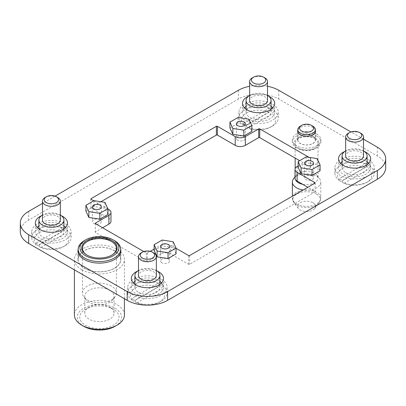 <?xml version="1.0" encoding="UTF-8"?>
<svg xmlns="http://www.w3.org/2000/svg" width="406" height="406" viewBox="0 0 406 406"><rect width="100%" height="100%" fill="white"/><g stroke="black" fill="none" stroke-linecap="round" stroke-linejoin="round"><path stroke-width="0.3" stroke-dasharray="2.03 1.52" d="M109.772 307.195L113.31 309.235A19.65 11.348 0 0 0 85.519 309.235A19.65 11.348 0 0 0 85.519 325.282A19.65 11.348 0 0 0 113.31 325.282A19.65 11.348 0 0 0 113.31 309.235L109.772 307.195A14.652 8.46 0 0 0 89.056 307.195A14.652 8.46 0 0 0 84.763 313.173A14.652 8.46 0 0 0 89.056 319.152A14.652 8.46 0 0 0 105.022 320.989A14.652 8.46 0 0 0 114.061 313.173A14.652 8.46 0 0 0 109.772 307.195L109.772 307.195M109.772 290.27A14.652 8.46 0 0 0 93.806 288.438A14.652 8.46 0 0 0 84.763 296.253A14.652 8.46 0 0 0 86.042 299.704A14.652 8.46 0 0 0 89.056 302.231A14.652 8.46 0 0 0 112.787 299.704A14.652 8.46 0 0 0 114.061 296.253A14.652 8.46 0 0 0 109.772 290.27M111.417 286.037A16.971 9.8 0 0 0 92.918 283.916A16.971 9.8 0 0 0 82.443 292.97A16.971 9.8 0 0 0 83.92 296.969A16.971 9.8 0 0 0 87.412 299.897A16.971 9.8 0 0 0 114.908 296.969A16.971 9.8 0 0 0 116.385 292.97A16.971 9.8 0 0 0 111.417 286.037M87.163 255.191A16.971 9.8 0 0 0 87.412 255.338L86.909 255.044L87.412 255.338A16.971 9.8 0 0 0 111.417 255.338A16.971 9.8 0 0 0 111.66 255.191M84.382 268.173A21.259 12.276 0 0 0 107.549 270.832A21.259 12.276 0 0 0 120.673 259.495A21.259 12.276 0 0 0 114.446 250.817A21.259 12.276 0 0 0 91.279 248.152A21.259 12.276 0 0 0 78.155 259.495A21.259 12.276 0 0 0 84.382 268.173M124.424 314.924A25.01 14.438 0 0 0 117.101 304.713A25.01 14.438 0 0 0 89.843 301.582A25.01 14.438 0 0 0 74.405 314.924M81.728 269.706A25.01 14.438 0 0 0 108.986 272.837A25.01 14.438 0 0 0 124.424 259.495A25.01 14.438 0 0 0 117.101 249.284A25.01 14.438 0 0 0 89.843 246.153A25.01 14.438 0 0 0 74.405 259.495A25.01 14.438 0 0 0 81.728 269.706M115.081 326.302A22.152 12.789 0 0 0 115.076 308.215A22.152 12.789 0 0 0 83.748 308.215A22.152 12.789 0 0 0 83.748 326.302L83.748 326.302M316.69 134.051A14.291 8.252 180 0 1 320.877 139.882A14.291 8.252 180 0 1 312.057 147.505A14.291 8.252 180 0 1 296.481 145.718A14.291 8.252 180 0 1 292.295 139.882A14.291 8.252 180 0 1 301.115 132.26A14.291 8.252 180 0 1 316.69 134.051M316.69 136.091A14.291 8.252 180 0 1 320.877 141.927A14.291 8.252 180 0 1 316.69 147.759A14.291 8.252 180 0 1 296.481 147.759L296.481 147.759A14.291 8.252 180 0 1 292.295 141.927A14.291 8.252 180 0 1 301.115 134.305A14.291 8.252 180 0 1 316.69 136.091M315.426 138.279A12.505 7.222 180 0 1 315.432 148.489A12.505 7.222 180 0 1 297.745 148.489L296.481 147.759L297.745 148.489A12.505 7.222 180 0 1 297.745 138.279A12.505 7.222 180 0 1 315.426 138.279M314.67 138.715A11.434 6.603 180 0 1 318.02 143.384A11.434 6.603 180 0 1 310.96 149.484A11.434 6.603 180 0 1 298.501 148.053A11.434 6.603 180 0 1 295.152 143.384A11.434 6.603 180 0 1 302.211 137.284A11.434 6.603 180 0 1 314.67 138.715M295.436 179.564A11.434 6.603 180 0 1 295.152 178.102A11.434 6.603 180 0 1 296.147 175.407A11.434 6.603 180 0 1 314.67 173.433A11.434 6.603 180 0 1 317.025 175.407A11.434 6.603 180 0 1 318.02 178.102A11.434 6.603 180 0 1 302.678 184.304M293.619 178.67A14.205 8.201 180 0 1 316.629 176.219A14.205 8.201 180 0 1 319.552 178.67A14.205 8.201 180 0 1 320.791 182.015A14.205 8.201 180 0 1 303.191 189.978M312.904 202.751A8.932 5.156 180 0 1 314.741 208.506A8.932 5.156 180 0 1 300.267 210.044A8.932 5.156 180 0 1 298.43 208.506A8.932 5.156 180 0 1 301.521 202.152A8.932 5.156 180 0 1 312.904 202.751M312.777 136.309A8.754 5.055 180 0 1 315.34 139.882A8.754 5.055 180 0 1 309.935 144.551A8.754 5.055 180 0 1 300.394 143.46A8.754 5.055 180 0 1 297.831 139.882A8.754 5.055 180 0 1 303.236 135.213A8.754 5.055 180 0 1 312.777 136.309M369.917 164.582A19.65 11.348 0 0 0 368.486 163.659A19.65 11.348 0 0 0 366.887 162.831L366.887 164.582A19.65 11.348 0 0 0 346.09 163.202A19.65 11.348 0 0 0 334.94 173.433A19.65 11.348 0 0 0 339.259 180.533L339.259 178.782A19.65 11.348 0 0 0 340.695 179.706A19.65 11.348 0 0 0 342.294 180.533L342.294 182.284A19.65 11.348 0 0 0 368.486 181.457A19.65 11.348 0 0 0 374.241 173.433A19.65 11.348 0 0 0 369.917 166.333L369.917 164.582L342.294 180.533M368.486 159.578A19.65 11.348 180 0 1 374.241 167.597A19.65 11.348 180 0 1 362.111 178.082A19.65 11.348 180 0 1 340.695 175.62A19.65 11.348 180 0 1 334.94 167.597A19.65 11.348 180 0 1 347.069 157.117A19.65 11.348 180 0 1 368.486 159.578M363.522 155.929A8.932 5.156 0 0 0 360.904 152.28A8.932 5.156 0 0 0 351.17 151.164A8.932 5.156 0 0 0 345.658 155.929M345.745 172.702A12.505 7.222 0 0 0 359.376 174.27A12.505 7.222 0 0 0 367.095 167.597A12.505 7.222 0 0 0 363.431 162.491A12.505 7.222 0 0 0 349.805 160.928A12.505 7.222 0 0 0 342.085 167.597A12.505 7.222 0 0 0 345.745 172.702M363.522 150.875A12.505 7.222 0 0 0 363.431 150.824A12.505 7.222 0 0 0 345.658 150.875M243.255 123.353A19.65 11.348 0 0 0 244.686 124.277A19.65 11.348 0 0 0 246.285 125.104L246.285 126.855A19.65 11.348 0 0 0 272.477 126.027A19.65 11.348 0 0 0 278.232 118.004A19.65 11.348 0 0 0 273.913 110.904L273.913 109.153A19.65 11.348 0 0 0 272.477 108.229A19.65 11.348 0 0 0 270.878 107.402L270.878 109.153A19.65 11.348 0 0 0 250.081 107.773A19.65 11.348 0 0 0 238.931 118.004A19.65 11.348 0 0 0 243.255 125.104L243.255 123.353L270.878 107.402M244.686 120.191A19.65 11.348 180 0 1 238.931 112.168A19.65 11.348 180 0 1 251.06 101.688A19.65 11.348 180 0 1 272.477 104.149A19.65 11.348 180 0 1 278.232 112.168A19.65 11.348 180 0 1 266.103 122.653A19.65 11.348 180 0 1 244.686 120.191M267.513 100.5A8.932 5.156 0 0 0 264.9 96.851A8.932 5.156 0 0 0 255.166 95.735A8.932 5.156 0 0 0 249.649 100.5M252.268 77.891A8.932 5.156 180 0 1 264.9 77.891M267.427 107.062A12.505 7.222 0 0 0 253.796 105.499A12.505 7.222 0 0 0 246.077 112.168A12.505 7.222 0 0 0 249.741 117.273A12.505 7.222 0 0 0 263.367 118.841A12.505 7.222 0 0 0 271.086 112.168A12.505 7.222 0 0 0 267.427 107.062M267.513 95.446A12.505 7.222 0 0 0 267.427 95.395A12.505 7.222 0 0 0 249.649 95.446M162.745 284.195A19.65 11.348 0 0 0 161.314 283.271A19.65 11.348 0 0 0 159.715 282.444L159.715 284.195A19.65 11.348 0 0 0 138.918 282.815A19.65 11.348 0 0 0 127.768 293.041A19.65 11.348 0 0 0 132.087 300.141L132.087 298.39A19.65 11.348 0 0 0 133.523 299.313A19.65 11.348 0 0 0 135.122 300.141L135.122 301.891A19.65 11.348 0 0 0 161.314 301.064A19.65 11.348 0 0 0 167.069 293.041A19.65 11.348 0 0 0 162.745 285.946L162.745 284.195L135.122 300.141M161.314 279.186A19.65 11.348 180 0 1 167.069 287.209A19.65 11.348 180 0 1 154.94 297.689A19.65 11.348 180 0 1 133.523 295.233A19.65 11.348 180 0 1 127.768 287.209A19.65 11.348 180 0 1 139.897 276.725A19.65 11.348 180 0 1 161.314 279.186M156.351 275.537A8.932 5.156 0 0 0 153.732 271.893A8.932 5.156 0 0 0 143.998 270.777A8.932 5.156 0 0 0 138.487 275.537M138.573 292.315A12.505 7.222 0 0 0 152.204 293.878A12.505 7.222 0 0 0 159.923 287.209A12.505 7.222 0 0 0 156.259 282.104A12.505 7.222 0 0 0 142.633 280.536A12.505 7.222 0 0 0 134.914 287.209A12.505 7.222 0 0 0 138.573 292.315M156.351 270.487A12.505 7.222 0 0 0 156.259 270.432A12.505 7.222 0 0 0 138.487 270.487M36.083 242.966A19.65 11.348 0 0 0 37.514 243.884A19.65 11.348 0 0 0 39.113 244.711L39.113 246.462A19.65 11.348 0 0 0 65.305 245.635A19.65 11.348 0 0 0 71.06 237.617A19.65 11.348 0 0 0 66.741 230.517L66.741 228.766A19.65 11.348 0 0 0 65.305 227.842A19.65 11.348 0 0 0 63.706 227.015L63.706 228.766A19.65 11.348 0 0 0 42.909 227.385A19.65 11.348 0 0 0 31.759 237.617A19.65 11.348 0 0 0 36.083 244.711L36.083 242.966L63.706 227.015M37.514 239.804A19.65 11.348 180 0 1 31.759 231.78A19.65 11.348 180 0 1 43.889 221.295A19.65 11.348 180 0 1 65.305 223.757A19.65 11.348 180 0 1 71.06 231.78A19.65 11.348 180 0 1 58.931 242.26A19.65 11.348 180 0 1 37.514 239.804M60.342 220.108A8.932 5.156 0 0 0 57.728 216.464A8.932 5.156 0 0 0 47.994 215.347A8.932 5.156 0 0 0 42.478 220.108M45.096 197.499A8.932 5.156 180 0 1 57.728 197.499M60.255 226.675A12.505 7.222 0 0 0 46.624 225.107A12.505 7.222 0 0 0 38.905 231.78A12.505 7.222 0 0 0 42.569 236.886A12.505 7.222 0 0 0 56.195 238.449A12.505 7.222 0 0 0 63.915 231.78A12.505 7.222 0 0 0 60.255 226.675M60.342 215.058A12.505 7.222 0 0 0 60.255 215.002A12.505 7.222 0 0 0 42.478 215.058M237.738 140.248A4.466 2.578 180 0 1 236.429 138.426A4.466 2.578 180 0 1 239.19 136.046A4.466 2.578 180 0 1 244.057 136.604A4.466 2.578 180 0 1 245.366 138.426A4.466 2.578 180 0 1 242.605 140.806A4.466 2.578 180 0 1 237.738 140.248M100.043 219.747A4.466 2.578 0 0 0 95.177 219.184A4.466 2.578 0 0 0 92.421 221.569A4.466 2.578 0 0 0 93.73 223.391A4.466 2.578 0 0 0 98.597 223.95A4.466 2.578 0 0 0 101.353 221.569A4.466 2.578 0 0 0 100.043 219.747M161.943 262.773A4.466 2.578 180 0 1 160.634 260.951A4.466 2.578 180 0 1 163.395 258.571A4.466 2.578 180 0 1 168.262 259.13A4.466 2.578 180 0 1 169.571 260.951A4.466 2.578 180 0 1 166.81 263.337A4.466 2.578 180 0 1 161.943 262.773M312.27 175.986A4.466 2.578 0 0 0 307.403 175.428A4.466 2.578 0 0 0 304.647 177.808A4.466 2.578 0 0 0 305.957 179.635A4.466 2.578 0 0 0 310.823 180.193A4.466 2.578 0 0 0 313.579 177.808A4.466 2.578 0 0 0 312.27 175.986M114.573 250.741A21.437 12.378 0 0 0 91.208 248.061A21.437 12.378 0 0 0 77.977 259.495A21.437 12.378 0 0 0 84.255 268.244A21.437 12.378 0 0 0 107.615 270.929A21.437 12.378 0 0 0 120.851 259.495A21.437 12.378 0 0 0 114.573 250.741M120.673 249.142A21.437 12.378 0 0 0 114.573 241.991A21.437 12.378 0 0 0 92.512 239.022A21.437 12.378 0 0 0 78.155 249.142M312.904 136.238A8.932 5.156 0 0 0 303.17 135.122A8.932 5.156 0 0 0 297.654 139.882A8.932 5.156 0 0 0 300.267 143.531A8.932 5.156 0 0 0 310.006 144.648A8.932 5.156 0 0 0 315.518 139.882A8.932 5.156 0 0 0 312.904 136.238M315.34 130.108A8.932 5.156 0 0 0 312.904 127.484A8.932 5.156 0 0 0 304.008 126.195A8.932 5.156 0 0 0 297.831 130.108M63.915 225.944A16.078 9.282 0 0 0 62.778 225.213A16.078 9.282 0 0 0 38.905 225.944M37.23 227.406A16.078 9.282 0 0 0 35.332 231.78A16.078 9.282 0 0 0 40.042 238.342A16.078 9.282 0 0 0 57.566 240.357A16.078 9.282 0 0 0 67.487 231.78A16.078 9.282 0 0 0 65.589 227.406M61.357 215.733A16.078 9.282 0 0 0 41.463 215.733M159.923 281.373A16.078 9.282 0 0 0 158.787 280.642A16.078 9.282 0 0 0 134.914 281.373M133.239 282.83A16.078 9.282 0 0 0 131.341 287.209A16.078 9.282 0 0 0 136.046 293.771A16.078 9.282 0 0 0 153.57 295.786A16.078 9.282 0 0 0 163.496 287.209A16.078 9.282 0 0 0 161.598 282.83M157.366 271.162A16.078 9.282 0 0 0 137.472 271.162M271.086 106.336A16.078 9.282 0 0 0 269.954 105.606A16.078 9.282 0 0 0 246.077 106.336M244.402 107.793A16.078 9.282 0 0 0 242.504 112.168A16.078 9.282 0 0 0 247.213 118.735A16.078 9.282 0 0 0 264.737 120.744A16.078 9.282 0 0 0 274.659 112.168A16.078 9.282 0 0 0 272.761 107.793M268.528 96.126A16.078 9.282 0 0 0 248.634 96.126M367.095 161.766A16.078 9.282 0 0 0 365.958 161.035A16.078 9.282 0 0 0 342.085 161.766M340.411 163.222A16.078 9.282 0 0 0 338.513 167.597A16.078 9.282 0 0 0 343.222 174.164A16.078 9.282 0 0 0 360.741 176.174A16.078 9.282 0 0 0 370.668 167.597A16.078 9.282 0 0 0 368.77 163.222M364.537 151.555A16.078 9.282 0 0 0 344.643 151.555M102.571 227.766L95.496 231.851A0.716 0.411 0 0 0 95.288 232.146A0.716 0.411 0 0 0 95.496 232.435L146.282 261.753A0.716 0.411 0 0 0 147.292 261.753L160.68 254.024A7.146 4.126 180 0 1 170.789 254.024L188.597 264.306A0.716 0.411 0 0 0 189.607 264.306L314.924 191.957A0.716 0.411 0 0 0 315.132 191.668A0.716 0.411 0 0 0 314.924 191.373L307.849 187.288M295.02 178.173A7.146 4.126 180 0 1 297.111 175.255L310.504 167.526A0.716 0.411 0 0 0 310.712 167.231A0.716 0.411 0 0 0 310.504 166.942L299.638 160.669M100.927 201.731L91.076 207.42A0.716 0.411 0 0 0 90.868 207.71A0.716 0.411 0 0 0 91.076 208.004L108.889 218.286A7.146 4.126 180 0 1 110.98 221.204M385.7 167.597A28.582 16.504 0 0 0 377.326 155.929L278.795 99.044A28.582 16.504 0 0 0 238.373 99.044L28.674 220.108A28.582 16.504 0 0 0 20.3 231.78M229.938 127.976L237.962 123.348L248.919 125.043L251.857 131.366M320.07 170.753L317.137 164.425L306.175 162.73L298.151 167.363M267.513 86.28A28.582 16.504 0 0 0 249.649 86.28M55.038 196.134L42.478 203.386M363.522 139.207L350.962 131.955M154.143 249.045L160.68 245.27A7.146 4.126 180 0 1 170.789 245.27L176.062 248.315M143.79 251.563L146.282 253.004A0.716 0.411 0 0 0 147.292 253.004L150.205 251.319M93.73 200.782L107.849 208.933M298.151 165.902L310.504 158.771A0.716 0.411 0 0 0 310.712 158.482A0.716 0.411 0 0 0 310.504 158.188L309.022 157.335M154.143 250.507L162.167 245.874L173.123 247.569L176.062 253.897M107.849 214.51L104.91 208.187L93.948 206.492L85.93 211.12M317.137 158.589L317.137 164.425M306.175 156.894L306.175 162.73M173.123 241.732L173.123 247.569M162.167 240.037L162.167 245.874M93.948 200.655L93.948 206.492M104.91 202.35L104.91 208.187M248.919 119.207L248.919 125.043M237.962 117.512L237.962 123.348M39.113 246.462L40.894 247.477A17.148 9.901 0 0 0 63.539 246.655A17.148 9.901 0 0 0 64.96 233.587L66.741 230.517M40.894 247.477L64.96 233.587M63.706 228.766L61.925 231.836A17.148 9.901 0 0 0 39.286 232.653A17.148 9.901 0 0 0 37.865 245.726L36.083 244.711M61.925 231.836L37.865 245.726M39.113 244.711L66.741 228.766M141.1 252.928A8.932 5.156 180 0 1 153.732 252.928M159.715 284.195L157.934 287.265A17.148 9.901 0 0 0 135.289 288.082A17.148 9.901 0 0 0 133.868 301.156L132.087 300.141M157.934 287.265L133.868 301.156M135.122 301.891L136.903 302.906A17.148 9.901 0 0 0 159.543 302.084A17.148 9.901 0 0 0 160.964 289.016L162.745 285.946M136.903 302.906L160.964 289.016M159.715 282.444L132.087 298.39M246.285 126.855L248.066 127.87A17.148 9.901 0 0 0 270.711 127.048A17.148 9.901 0 0 0 272.132 113.974L273.913 110.904M248.066 127.87L272.132 113.974M270.878 109.153L269.097 112.223A17.148 9.901 0 0 0 246.457 113.046A17.148 9.901 0 0 0 245.036 126.119L243.255 125.104M269.097 112.223L245.036 126.119M246.285 125.104L273.913 109.153M348.272 133.32A8.932 5.156 180 0 1 360.904 133.32M366.887 164.582L365.106 167.653A17.148 9.901 0 0 0 342.461 168.475A17.148 9.901 0 0 0 341.04 181.548L339.259 180.533M365.106 167.653L341.04 181.548M342.294 182.284L344.075 183.299A17.148 9.901 0 0 0 366.714 182.477A17.148 9.901 0 0 0 368.135 169.403L369.917 166.333M344.075 183.299L368.135 169.403M366.887 162.831L339.259 178.782M300.394 126.099A8.754 5.055 180 0 1 312.777 126.099M114.446 240.606A21.259 12.276 0 0 0 84.382 240.606M316.289 194.022A13.723 7.922 180 0 1 319.116 202.858A13.723 7.922 180 0 1 296.882 205.228A13.723 7.922 180 0 1 294.056 202.858A13.723 7.922 180 0 1 298.806 193.099A13.723 7.922 180 0 1 316.289 194.022M296.542 203.964A14.205 8.201 0 0 0 312.021 205.74A14.205 8.201 0 0 0 320.791 198.164A14.205 8.201 0 0 0 316.629 192.368A14.205 8.201 0 0 0 301.15 190.592A14.205 8.201 0 0 0 292.386 198.164A14.205 8.201 0 0 0 296.542 203.964M238.373 90.289L238.373 99.044M278.795 90.289L278.795 99.044M28.674 211.359L28.674 220.108M377.326 147.175L377.326 155.929M314.924 191.957L314.924 191.373M297.111 166.506L297.111 175.255M310.504 158.771L310.504 167.526M310.504 158.188L310.504 166.942M91.076 208.004L91.076 207.42M108.889 209.537L108.889 218.286M95.496 232.435L95.496 231.851M146.282 253.004L146.282 261.753M147.292 253.004L147.292 261.753M160.68 245.27L160.68 254.024M170.789 245.27L170.789 254.024M188.597 255.557L188.597 264.306M189.607 255.557L189.607 264.306M89.056 307.195L85.519 309.235M84.763 313.173L84.763 296.253M86.042 299.704L83.92 296.969M82.443 292.97L82.443 248.406M120.673 259.495L120.673 252.334M124.424 298.73L124.424 259.495M314.741 208.506L319.116 202.858L320.791 198.164L320.791 182.015M320.877 139.882L320.877 141.927M315.432 148.489L316.69 147.759M318.02 143.384L318.02 178.102M317.025 175.407L319.552 178.67M315.34 132.158L315.34 139.882M374.241 173.433L374.241 167.597M367.095 167.597L367.095 164.679M238.931 118.004L238.931 112.168M246.077 112.168L246.077 109.25M167.069 293.041L167.069 287.209M159.923 287.209L159.923 284.291M31.759 237.617L31.759 231.78M38.905 231.78L38.905 228.862M236.429 123.84L236.429 138.426M92.421 206.984L92.421 221.569M160.634 246.366L160.634 260.951M304.647 163.222L304.647 177.808M77.977 250.741L77.977 259.495M297.654 131.133L297.654 139.882M35.332 223.026L35.332 231.78M131.341 278.455L131.341 287.209M242.504 103.418L242.504 112.168M338.513 158.847L338.513 167.597M315.132 182.913L315.132 191.668M310.712 158.482L310.712 167.231M90.868 198.96L90.868 207.71M95.288 223.391L95.288 232.146M370.668 158.847L370.668 167.597M274.659 103.418L274.659 112.168M163.496 278.455L163.496 287.209M67.487 223.026L67.487 231.78M315.518 131.133L315.518 139.882M120.851 250.741L120.851 259.495M313.579 163.222L313.579 177.808M169.571 246.366L169.571 260.951M101.353 206.984L101.353 221.569M245.366 123.84L245.366 138.426M63.915 231.78L63.915 228.862M63.539 246.655L65.305 245.635M71.06 237.617L71.06 231.78M134.914 287.209L134.914 284.291M127.768 293.041L127.768 287.209M159.543 302.084L161.314 301.064M271.086 112.168L271.086 109.25M270.711 127.048L272.477 126.027M278.232 118.004L278.232 112.168M342.085 167.597L342.085 164.679M334.94 173.433L334.94 167.597M366.714 182.477L368.486 181.457M297.831 132.158L297.831 139.882M298.43 208.506L294.056 202.858L292.386 198.164L292.386 196.22M296.147 175.407L295.02 176.864M295.152 143.384L295.152 158.081M295.152 168.627L295.152 178.102M292.295 139.882L292.295 141.927M74.405 269.853L74.405 259.495M78.155 259.495L78.155 252.334M111.417 255.338L111.919 255.044M116.385 292.97L116.385 248.406M112.787 299.704L114.908 296.969M114.061 313.173L114.061 296.253"/><path stroke-width="0.61" d="M111.66 255.191A16.971 9.8 0 0 0 116.385 248.406A16.971 9.8 0 0 0 111.417 241.479A16.971 9.8 0 0 0 92.918 239.357A16.971 9.8 0 0 0 82.443 248.406A16.971 9.8 0 0 0 87.163 255.191M111.919 240.606A17.686 10.211 0 0 0 86.909 240.606A17.686 10.211 0 0 0 86.909 255.044L86.909 255.044A17.686 10.211 0 0 0 111.919 255.044A17.686 10.211 0 0 0 111.919 240.606M85.646 255.775A19.473 11.241 0 0 0 113.183 255.775A19.473 11.241 0 0 0 113.183 239.875L114.446 240.606A21.259 12.276 0 0 1 120.673 249.284A21.259 12.276 0 0 1 107.549 260.622A21.259 12.276 0 0 1 84.382 257.962A21.259 12.276 0 0 1 78.155 249.284A21.259 12.276 0 0 1 84.382 240.606L85.646 239.875A19.473 11.241 0 0 0 85.646 255.775M117.101 325.135L115.081 326.302A22.152 12.789 0 0 1 83.748 326.302L81.728 325.135A25.01 14.438 0 0 0 117.101 325.135A25.01 14.438 0 0 0 124.424 314.924L124.424 298.73M302.678 184.304A11.434 6.603 180 0 1 298.501 182.771A11.434 6.603 180 0 1 295.436 179.564M303.191 189.978A14.205 8.201 180 0 1 296.542 187.816A14.205 8.201 180 0 1 292.386 182.015A14.205 8.201 180 0 1 293.619 178.67L295.02 176.864M312.777 126.099L311.514 125.368L312.777 126.099A8.754 5.055 180 0 1 315.34 129.671A8.754 5.055 180 0 1 309.935 134.34A8.754 5.055 180 0 1 300.394 133.249A8.754 5.055 180 0 1 297.831 129.671A8.754 5.055 180 0 1 300.394 126.099L301.658 125.368A6.968 4.024 180 0 1 311.514 125.368L311.514 125.368A6.968 4.024 180 0 1 311.514 131.057A6.968 4.024 180 0 1 301.658 131.057A6.968 4.024 180 0 1 301.658 125.368M345.658 136.964L345.658 155.929A8.932 5.156 0 0 0 348.272 159.573A8.932 5.156 0 0 0 358.006 160.695A8.932 5.156 0 0 0 363.522 155.929L363.522 136.964A8.932 5.156 180 0 1 358.006 141.73A8.932 5.156 180 0 1 348.272 140.613A8.932 5.156 180 0 1 345.658 136.964A8.932 5.156 180 0 1 348.272 133.32L349.536 132.589A7.146 4.126 0 0 0 349.536 138.426A7.146 4.126 0 0 0 359.645 138.426A7.146 4.126 0 0 0 359.645 132.589L360.904 133.32A8.932 5.156 180 0 1 363.522 136.964M345.658 150.875A12.505 7.222 0 0 0 342.085 155.929A12.505 7.222 0 0 0 345.745 161.035A12.505 7.222 0 0 0 359.376 162.598A12.505 7.222 0 0 0 367.095 155.929A12.505 7.222 0 0 0 363.522 150.875M249.649 81.535L249.649 100.5A8.932 5.156 0 0 0 252.268 104.149A8.932 5.156 0 0 0 262.002 105.266A8.932 5.156 0 0 0 267.513 100.5L267.513 81.535A8.932 5.156 180 0 1 262.002 86.3A8.932 5.156 180 0 1 252.268 85.184A8.932 5.156 180 0 1 249.649 81.535A8.932 5.156 180 0 1 252.268 77.891L253.532 77.16A7.146 4.126 0 0 0 253.532 82.997A7.146 4.126 0 0 0 263.636 82.997A7.146 4.126 0 0 0 263.636 77.16A7.146 4.126 0 0 0 253.532 77.16M249.649 95.446A12.505 7.222 0 0 0 246.077 100.5A12.505 7.222 0 0 0 249.741 105.606A12.505 7.222 0 0 0 263.367 107.169A12.505 7.222 0 0 0 271.086 100.5A12.505 7.222 0 0 0 267.513 95.446M264.9 77.891L263.636 77.16L264.9 77.891A8.932 5.156 180 0 1 267.513 81.535M138.487 256.577L138.487 275.537A8.932 5.156 0 0 0 141.1 279.186A8.932 5.156 0 0 0 150.834 280.302A8.932 5.156 0 0 0 156.351 275.537L156.351 256.577A8.932 5.156 180 0 1 150.834 261.342A8.932 5.156 180 0 1 141.1 260.221A8.932 5.156 180 0 1 138.487 256.577A8.932 5.156 180 0 1 141.1 252.928L142.364 252.202A7.146 4.126 0 0 0 142.364 258.033A7.146 4.126 0 0 0 152.468 258.033A7.146 4.126 0 0 0 152.468 252.202L153.732 252.928A8.932 5.156 180 0 1 156.351 256.577M138.487 270.487A12.505 7.222 0 0 0 134.914 275.537A12.505 7.222 0 0 0 138.573 280.642A12.505 7.222 0 0 0 152.204 282.211A12.505 7.222 0 0 0 159.923 275.537A12.505 7.222 0 0 0 156.351 270.487M42.478 201.148L42.478 220.108A8.932 5.156 0 0 0 45.096 223.757A8.932 5.156 0 0 0 54.83 224.873A8.932 5.156 0 0 0 60.342 220.108L60.342 201.148A8.932 5.156 180 0 1 54.83 205.913A8.932 5.156 180 0 1 45.096 204.791A8.932 5.156 180 0 1 42.478 201.148A8.932 5.156 180 0 1 45.096 197.499L46.355 196.773A7.146 4.126 0 0 0 46.355 202.604A7.146 4.126 0 0 0 56.464 202.604A7.146 4.126 0 0 0 56.464 196.773A7.146 4.126 0 0 0 46.355 196.773M42.478 215.058A12.505 7.222 0 0 0 38.905 220.108A12.505 7.222 0 0 0 42.569 225.213A12.505 7.222 0 0 0 56.195 226.781A12.505 7.222 0 0 0 63.915 220.108A12.505 7.222 0 0 0 60.342 215.058M57.728 197.499L56.464 196.773L57.728 197.499A8.932 5.156 180 0 1 60.342 201.148M237.738 125.662A4.466 2.578 180 0 1 236.429 123.84A4.466 2.578 180 0 1 239.19 121.455A4.466 2.578 180 0 1 244.057 122.013A4.466 2.578 180 0 1 245.366 123.84A4.466 2.578 180 0 1 242.605 126.22A4.466 2.578 180 0 1 237.738 125.662M100.043 205.157A4.466 2.578 0 0 0 95.177 204.599A4.466 2.578 0 0 0 92.421 206.984A4.466 2.578 0 0 0 93.73 208.806A4.466 2.578 0 0 0 98.597 209.364A4.466 2.578 0 0 0 101.353 206.984A4.466 2.578 0 0 0 100.043 205.157M161.943 248.188A4.466 2.578 180 0 1 160.634 246.366A4.466 2.578 180 0 1 163.395 243.986A4.466 2.578 180 0 1 168.262 244.544A4.466 2.578 180 0 1 169.571 246.366A4.466 2.578 180 0 1 166.81 248.746A4.466 2.578 180 0 1 161.943 248.188M312.27 161.4A4.466 2.578 0 0 0 307.403 160.842A4.466 2.578 0 0 0 304.647 163.222A4.466 2.578 0 0 0 305.957 165.044A4.466 2.578 0 0 0 310.823 165.602A4.466 2.578 0 0 0 313.579 163.222A4.466 2.578 0 0 0 312.27 161.4M78.155 249.142A21.437 12.378 0 0 0 77.977 250.741A21.437 12.378 0 0 0 84.255 259.495A21.437 12.378 0 0 0 107.615 262.174A21.437 12.378 0 0 0 120.851 250.741A21.437 12.378 0 0 0 120.673 249.142M297.831 130.108A8.932 5.156 0 0 0 297.654 131.133A8.932 5.156 0 0 0 300.267 134.777A8.932 5.156 0 0 0 310.006 135.898A8.932 5.156 0 0 0 315.518 131.133A8.932 5.156 0 0 0 315.34 130.108M38.905 225.944A16.078 9.282 0 0 0 37.23 227.406M41.463 215.733A16.078 9.282 0 0 0 35.332 223.026A16.078 9.282 0 0 0 40.042 229.593A16.078 9.282 0 0 0 57.566 231.603A16.078 9.282 0 0 0 67.487 223.026A16.078 9.282 0 0 0 62.778 216.464A16.078 9.282 0 0 0 61.357 215.733M134.914 281.373A16.078 9.282 0 0 0 133.239 282.83M137.472 271.162A16.078 9.282 0 0 0 131.341 278.455A16.078 9.282 0 0 0 136.046 285.022A16.078 9.282 0 0 0 153.57 287.032A16.078 9.282 0 0 0 163.496 278.455A16.078 9.282 0 0 0 158.787 271.893A16.078 9.282 0 0 0 157.366 271.162M246.077 106.336A16.078 9.282 0 0 0 244.402 107.793M248.634 96.126A16.078 9.282 0 0 0 242.504 103.418A16.078 9.282 0 0 0 247.213 109.98A16.078 9.282 0 0 0 264.737 111.995A16.078 9.282 0 0 0 274.659 103.418A16.078 9.282 0 0 0 269.954 96.851A16.078 9.282 0 0 0 268.528 96.126M342.085 161.766A16.078 9.282 0 0 0 340.411 163.222M344.643 151.555A16.078 9.282 0 0 0 338.513 158.847A16.078 9.282 0 0 0 343.222 165.409A16.078 9.282 0 0 0 360.741 167.424A16.078 9.282 0 0 0 370.668 158.847A16.078 9.282 0 0 0 365.958 152.28A16.078 9.282 0 0 0 364.537 151.555M307.849 187.288L297.111 181.091A7.146 4.126 180 0 1 295.02 178.173L295.02 169.424A7.146 4.126 180 0 1 297.111 166.506L298.151 165.902M299.638 160.669L259.718 137.624A0.716 0.411 0 0 0 258.708 137.624L245.32 145.353A7.146 4.126 180 0 1 235.211 145.353L217.403 135.071A0.716 0.411 0 0 0 216.393 135.071L100.927 201.731M107.849 208.933L108.889 209.537A7.146 4.126 180 0 1 110.98 212.45L110.98 221.204A7.146 4.126 180 0 1 108.889 224.122L102.571 227.766M42.478 203.386L28.674 211.359A28.582 16.504 0 0 0 20.3 223.026L20.3 231.78A28.582 16.504 0 0 0 28.674 243.448L127.205 300.338A28.582 16.504 0 0 0 167.627 300.338L377.326 179.269A28.582 16.504 0 0 0 385.7 167.597L385.7 158.847A28.582 16.504 0 0 0 377.326 147.175L363.522 139.207M232.877 134.305L229.938 127.976L229.938 122.145L237.962 117.512L248.919 119.207L251.857 125.535L251.857 131.366L243.833 136L232.877 134.305L232.877 128.469L229.938 122.145M298.151 161.527L298.151 167.363L301.09 173.687L312.052 175.382L320.07 170.753L320.07 164.917L317.137 158.589L306.175 156.894L298.151 161.527L301.09 167.856L312.052 169.551L320.07 164.917M350.962 131.955L278.795 90.289A28.582 16.504 0 0 0 267.513 86.28M249.649 86.28A28.582 16.504 0 0 0 238.373 90.289L55.038 196.134M20.3 223.026A28.582 16.504 0 0 0 28.674 234.698L127.205 291.584A28.582 16.504 0 0 0 167.627 291.584L377.326 170.515A28.582 16.504 0 0 0 385.7 158.847M176.062 248.315L188.597 255.557A0.716 0.411 0 0 0 189.607 255.557L314.924 183.207A0.716 0.411 0 0 0 315.132 182.913A0.716 0.411 0 0 0 314.924 182.624L297.111 172.337A7.146 4.126 180 0 1 295.02 169.424M150.205 251.319L154.143 249.045M110.98 212.45A7.146 4.126 180 0 1 108.889 215.368L95.496 223.102A0.716 0.411 0 0 0 95.288 223.391A0.716 0.411 0 0 0 95.496 223.686L143.79 251.563M309.022 157.335L259.718 128.869A0.716 0.411 0 0 0 258.708 128.869L245.32 136.604A7.146 4.126 180 0 1 235.211 136.604L217.403 126.317A0.716 0.411 0 0 0 216.393 126.317L91.076 198.666A0.716 0.411 0 0 0 90.868 198.96A0.716 0.411 0 0 0 91.076 199.25L93.73 200.782M176.062 253.897L168.038 258.526L157.081 256.831L154.143 250.507L154.143 244.671L162.167 240.037L173.123 241.732L176.062 248.061L176.062 253.897M85.93 205.289L85.93 211.12L88.863 217.449L99.825 219.144L107.849 214.51L107.849 208.679L104.91 202.35L93.948 200.655L85.93 205.289L88.863 211.612L99.825 213.307L107.849 208.679M368.77 163.222A16.078 9.282 0 0 0 367.095 161.766M272.761 107.793A16.078 9.282 0 0 0 271.086 106.336M161.598 282.83A16.078 9.282 0 0 0 159.923 281.373M65.589 227.406A16.078 9.282 0 0 0 63.915 225.944M312.052 169.551L312.052 175.382M301.09 167.856L301.09 173.687M176.062 248.061L168.038 252.694L157.081 250.999L157.081 256.831M157.081 250.999L154.143 244.671M168.038 252.694L168.038 258.526M88.863 211.612L88.863 217.449M99.825 213.307L99.825 219.144M251.857 125.535L243.833 130.164L243.833 136M243.833 130.164L232.877 128.469M153.732 252.928L152.468 252.202A7.146 4.126 0 0 0 142.364 252.202M360.904 133.32L359.645 132.589A7.146 4.126 0 0 0 349.536 132.589M74.405 269.853L74.405 314.924A25.01 14.438 0 0 0 81.728 325.135L83.748 326.302M114.446 240.606L113.183 239.875A19.473 11.241 0 0 0 85.646 239.875M28.674 234.698L28.674 243.448M127.205 291.584L127.205 300.338M167.627 291.584L167.627 300.338M377.326 170.515L377.326 179.269M314.924 182.624L314.924 183.207M297.111 172.337L297.111 181.091M259.718 128.869L259.718 137.624M258.708 128.869L258.708 137.624M245.32 136.604L245.32 145.353M235.211 136.604L235.211 145.353M217.403 126.317L217.403 135.071M216.393 126.317L216.393 135.071M91.076 198.666L91.076 199.25M108.889 215.368L108.889 224.122M95.496 223.102L95.496 223.686M120.673 252.334L120.673 249.284M315.34 129.671L315.34 132.158M367.095 164.679L367.095 155.929M246.077 109.25L246.077 100.5M159.923 284.291L159.923 275.537M38.905 228.862L38.905 220.108M63.915 228.862L63.915 220.108M134.914 284.291L134.914 275.537M271.086 109.25L271.086 100.5M342.085 164.679L342.085 155.929M297.831 129.671L297.831 132.158M292.386 182.015L292.386 196.22M295.152 158.081L295.152 168.627M78.155 252.334L78.155 249.284"/></g></svg>
